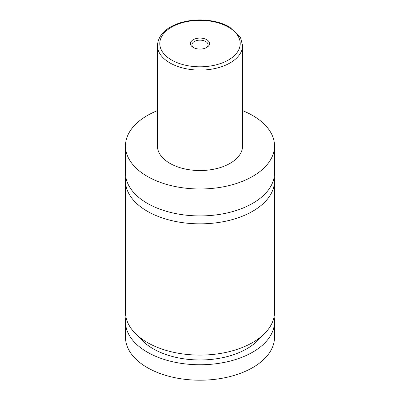 <?xml version="1.0" encoding="UTF-8"?>
<svg xmlns="http://www.w3.org/2000/svg" width="400" height="400" viewBox="0 0 400 400"><rect width="100%" height="100%" fill="white"/><g stroke="black" fill="none" stroke-linecap="round" stroke-linejoin="round"><path stroke-width="0.6" d="M242.585 110.645A74.52 43.025 180 0 1 252.695 115.53A74.52 43.025 180 0 1 274.52 145.955L274.52 172.9A74.52 43.025 180 0 1 228.52 212.65A74.52 43.025 180 0 1 147.305 203.32A74.52 43.025 180 0 1 125.48 172.9L125.48 145.955A74.52 43.025 180 0 1 157.415 110.645M274.205 176.86A74.52 43.025 180 0 1 274.52 180.82A74.52 43.025 180 0 1 228.52 220.57A74.52 43.025 180 0 1 147.305 211.24A74.52 43.025 180 0 1 125.48 180.82A74.52 43.025 180 0 1 125.795 176.86M193.265 47.465A9.52 5.495 0 0 0 206.735 47.465A9.52 5.495 0 0 0 206.735 39.69A9.52 5.495 0 0 0 193.265 39.69A9.52 5.495 0 0 0 193.265 47.465L193.265 47.465M206.165 47.765A8.045 4.645 0 0 0 208.045 44.785A8.045 4.645 0 0 0 205.69 41.5A8.045 4.645 0 0 0 196.92 40.495A8.045 4.645 0 0 0 191.955 44.785A8.045 4.645 0 0 0 193.835 47.765M242.585 45.51L242.585 145.955A42.585 24.585 180 0 1 216.295 168.665A42.585 24.585 180 0 1 169.89 163.34A42.585 24.585 180 0 1 157.415 145.955L157.415 45.51A42.585 24.585 180 0 0 169.89 62.895A42.585 24.585 180 0 0 216.295 68.225A42.585 24.585 180 0 0 242.585 45.51L240.545 37.605L229.62 27.045C225.095 24.45 219.875 22.54 213.965 21.32C202.285 19.045 190.965 19.565 180.015 22.875C165.76 27.595 158.225 35.14 157.415 45.51M274.52 145.955A74.52 43.025 180 0 1 228.52 185.705A74.52 43.025 180 0 1 147.305 176.375A74.52 43.025 180 0 1 125.48 145.955M274.52 180.82L274.52 312.07A74.52 43.025 180 0 1 228.52 351.82A74.52 43.025 180 0 1 147.305 342.495A74.52 43.025 180 0 1 125.48 312.07L125.48 180.82M260.72 337.015A66.24 38.245 180 0 1 200 359.975A66.24 38.245 180 0 1 139.28 337.015M274.05 316.9A74.52 43.025 180 0 1 274.52 321.73L274.52 337.185A74.52 43.025 180 0 1 228.52 376.93A74.52 43.025 180 0 1 147.305 367.605A74.52 43.025 180 0 1 125.48 337.185L125.48 321.73A74.52 43.025 180 0 1 125.95 316.9M274.52 321.73A74.52 43.025 180 0 1 228.52 361.48A74.52 43.025 180 0 1 147.305 352.155A74.52 43.025 180 0 1 125.48 321.73M171.56 59.995A40.215 23.22 0 0 0 228.44 59.995A40.215 23.22 0 0 0 228.44 27.16A40.215 23.22 0 0 0 171.56 27.16A40.215 23.22 0 0 0 171.56 59.995"/></g></svg>

